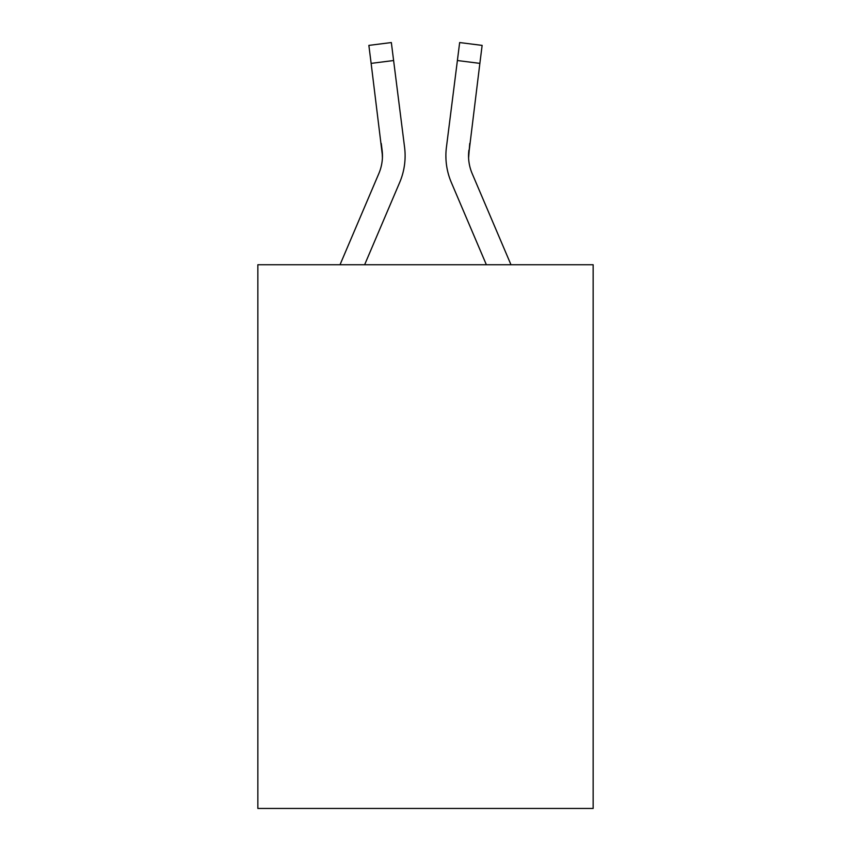 <?xml version="1.0" encoding="UTF-8"?>
<svg xmlns="http://www.w3.org/2000/svg" width="851" height="851" viewBox="0 0 851 851"><rect width="100%" height="100%" fill="white"/><g stroke="black" fill="none" stroke-linecap="round" stroke-linejoin="round"><path stroke-width="1.28" d="M593.147 264.746L593.147 808.45L257.853 808.45L257.853 264.746L593.147 264.746M399.683 182.444L364.632 264.746L399.683 182.444A67.963 67.963 0 0 0 404.576 147.297L393.609 60.527L371.132 63.368L368.866 45.39L391.343 42.55L393.609 60.527M340.017 264.746L378.833 173.572A45.305 45.305 0 0 0 382.461 155.903A45.305 45.305 0 0 1 378.833 173.572A45.305 45.305 0 0 0 382.461 155.914A45.305 45.305 0 0 1 378.833 173.572A45.305 45.305 0 0 0 382.461 155.914A45.305 45.305 0 0 1 378.833 173.572A45.305 45.305 0 0 0 382.461 155.914L371.132 63.368M405.033 159.137L405.108 156.35M404.236 144.585L404.576 147.297L404.236 144.585M510.983 264.746L472.167 173.572A45.305 45.305 0 0 1 468.539 155.903L479.868 63.368L457.391 60.527L459.657 42.55L482.134 45.39L479.868 63.368M451.317 182.444L486.368 264.746L451.317 182.444A67.963 67.963 0 0 1 446.424 147.297L457.391 60.527M469.741 143.457L468.593 158.031L468.901 150.138A45.305 45.305 0 0 0 472.167 173.572M378.833 173.572A45.305 45.305 0 0 0 382.099 150.138A45.305 45.305 0 0 1 378.833 173.572A45.305 45.305 0 0 0 382.099 150.138A45.305 45.305 0 0 1 378.833 173.572A45.305 45.305 0 0 0 382.099 150.138L381.259 143.457M382.407 158.031L382.099 150.138M445.967 159.137L445.892 155.786"/></g></svg>
